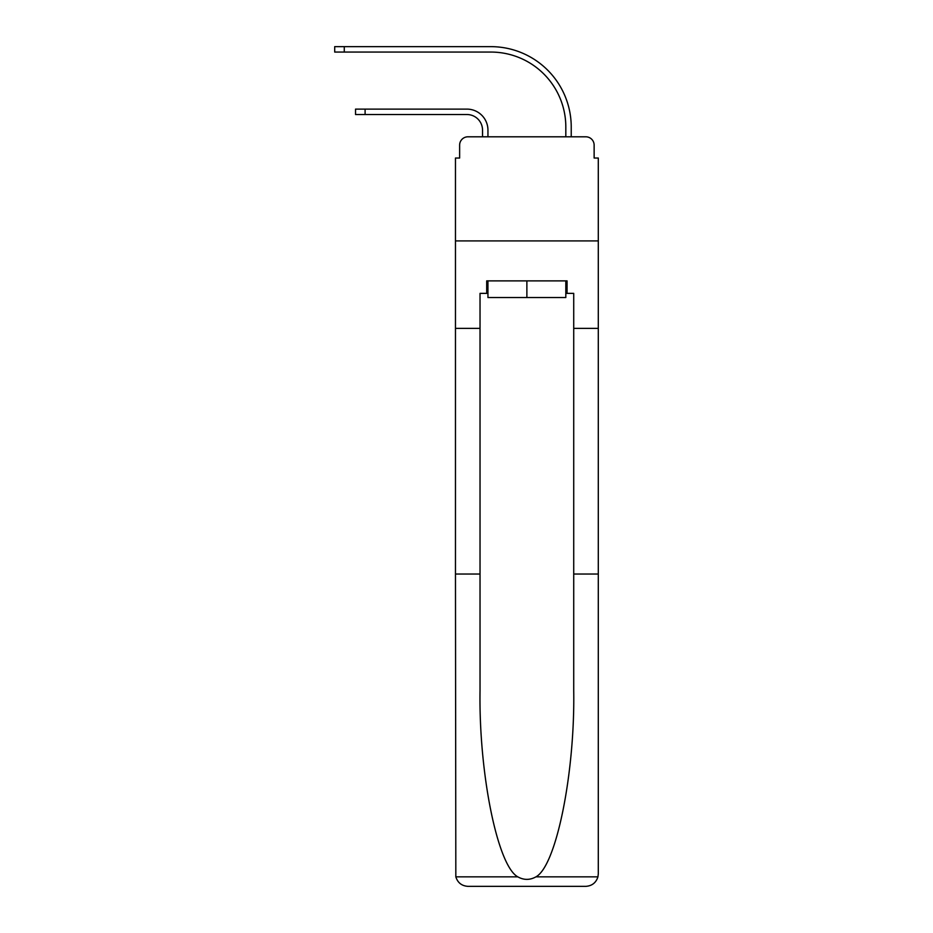 <?xml version="1.0" encoding="UTF-8"?>
<svg xmlns="http://www.w3.org/2000/svg" width="933" height="933" viewBox="0 0 933 933"><rect width="100%" height="100%" fill="white"/><g stroke="black" fill="none" stroke-linecap="round" stroke-linejoin="round"><path stroke-width="1.4" d="M459.631 145.128L459.631 158.039L459.631 145.128A8.327 8.327 0 0 1 467.958 136.801L482.536 136.801L482.536 130.142A15.616 15.616 0 0 0 466.92 114.526A15.616 15.616 0 0 1 482.536 130.142A15.616 15.616 0 0 0 466.92 114.526A15.616 15.616 0 0 1 482.536 130.142A15.616 15.616 0 0 0 466.92 114.526A15.616 15.616 0 0 1 482.536 130.142A15.616 15.616 0 0 0 466.92 114.526A15.616 15.616 0 0 1 482.536 130.142A15.616 15.616 0 0 0 466.92 114.526L355.531 114.526L355.531 109.114L365.106 109.114L365.106 114.526M565.818 293.37L567.066 293.37L567.066 280.88L486.699 280.88L486.699 293.37L480.029 293.37L480.029 690.525C478.746 773.27 497.534 865.976 517.815 876.845C523.845 880.216 529.897 880.216 535.95 876.845C556.22 865.976 575.02 773.27 573.725 690.525L573.725 574.04L598.298 574.04L598.298 873.859L598.298 158.039L594.134 158.039L594.134 145.128A8.327 8.327 0 0 0 585.807 136.801L467.958 136.801M480.029 328.358L455.467 328.358L455.467 240.912L598.298 240.912L455.467 240.912L455.467 158.039L459.631 158.039M365.106 109.114L466.92 109.114A21.027 21.027 0 0 1 487.947 130.142L487.947 136.801L487.947 130.142L487.947 136.801L487.947 130.142L487.947 136.801L487.947 130.142L487.947 136.801L487.947 130.142L487.947 136.801L494.397 136.801M559.357 136.801L565.818 136.801L565.818 127.016A74.955 74.955 0 0 0 490.863 52.061A74.955 74.955 0 0 1 565.818 127.016A74.955 74.955 0 0 0 490.863 52.061A74.955 74.955 0 0 1 565.818 127.016A74.955 74.955 0 0 0 490.863 52.061A74.955 74.955 0 0 1 565.818 127.016A74.955 74.955 0 0 0 490.863 52.061A74.955 74.955 0 0 1 565.818 127.016A74.955 74.955 0 0 0 490.863 52.061L334.702 52.061L334.702 46.65L344.277 46.65L344.277 52.061M344.277 46.65L490.863 46.65A80.366 80.366 0 0 1 571.229 127.016L571.229 136.801L571.229 127.016L571.229 136.801L571.229 127.016L571.229 136.801L571.229 127.016L571.229 136.801L571.229 127.016L571.229 136.801L585.807 136.801M594.134 158.039L594.134 145.128M480.029 574.04L455.467 574.04L455.829 876.845C457.718 882.758 461.765 885.93 467.958 886.35L585.807 886.35C592 885.93 596.035 882.758 597.936 876.845L598.298 873.859M554.155 886.35L585.807 886.35L554.155 886.35M455.467 574.04L455.467 328.358M567.066 293.37L573.725 293.37L573.725 328.358L598.298 328.358M573.725 574.04L573.725 328.358M486.699 293.37L487.947 293.37M487.947 280.88L487.947 297.545L565.818 297.545L565.818 280.88M526.877 280.88L526.877 297.545M455.829 876.845L517.815 876.845M535.95 876.845L597.936 876.845"/></g></svg>
